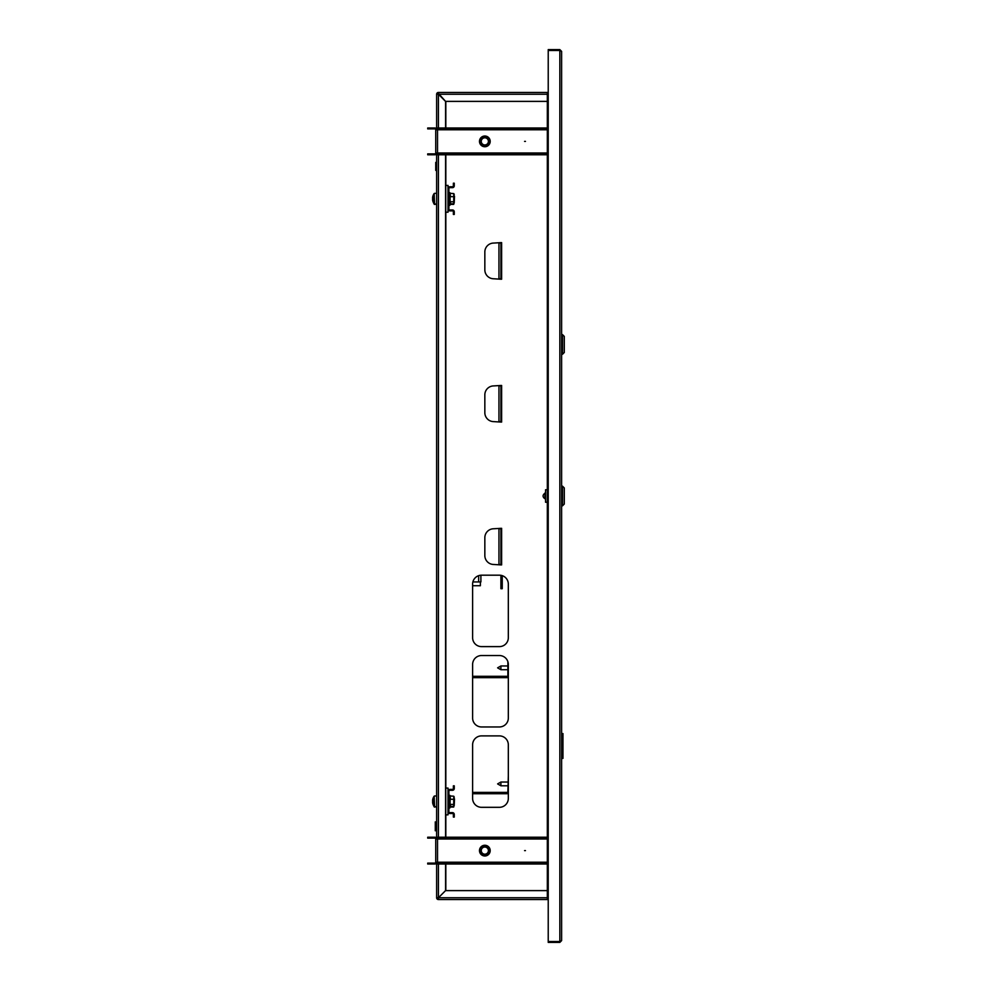 <?xml version="1.0" encoding="UTF-8"?>
<svg xmlns="http://www.w3.org/2000/svg" width="992" height="992" viewBox="0 0 992 992"><rect width="100%" height="100%" fill="white"/><g stroke="black" fill="none" stroke-linecap="round" stroke-linejoin="round"><path stroke-width="1.49" d="M561.621 899.546L561.621 758.396L562.96 758.396L562.96 733.572L562.96 758.396M562.96 733.572L561.621 733.572L561.621 521.618M561.621 455.105L561.621 354.268L562.514 354.268L562.514 334.626L561.621 334.626L561.621 92.454M548.229 941.507L548.229 50.493L559.835 50.493L559.835 49.6L561.621 51.386L559.835 50.493L559.835 942.4L561.621 940.614L559.835 941.507L548.229 941.507L548.229 942.4L559.835 942.4M561.621 51.386L561.621 940.614M548.229 897.76L547.336 897.76L547.336 899.546L438.414 899.546L438.427 897.76L436.629 897.76A1.786 1.786 0 0 0 438.414 899.546L438.414 899.273M547.336 101.382L445.569 101.382L438.414 93.347A0.893 0.893 0 0 0 437.522 94.24L438.414 94.24L438.414 92.454L547.336 92.454L547.336 94.24L548.229 94.24M438.414 93.347L438.414 92.454A1.786 1.786 0 0 0 436.629 94.24L438.414 94.252L438.414 93.347L438.427 94.24L547.336 94.24L547.336 897.76L438.414 897.76L445.569 890.618L547.336 890.618M547.572 897.76A1.786 1.786 0 0 0 548.229 898.417M499.844 278.777L501.63 279.223L501.63 242.618L499.844 243.065M499.844 564.473L501.63 564.919L501.63 528.314L499.844 528.761M499.844 421.625L501.63 422.071L501.63 385.466L499.844 385.913M472.614 798.386A8.928 8.928 0 0 0 481.542 807.314L499.385 807.314A8.928 8.928 0 0 0 508.326 798.386L508.326 744.831A8.928 8.928 0 0 0 499.385 735.89L481.542 735.89A8.928 8.928 0 0 0 472.614 744.831L472.614 798.386M472.614 718.034A8.928 8.928 0 0 0 481.542 726.962L499.385 726.962A8.928 8.928 0 0 0 508.326 718.034L508.326 664.479A8.928 8.928 0 0 0 499.385 655.538L481.542 655.538A8.928 8.928 0 0 0 472.614 664.479L472.614 718.034M472.614 637.682A8.928 8.928 0 0 0 481.542 646.61L499.385 646.61A8.928 8.928 0 0 0 508.326 637.682L508.326 584.127A8.928 8.928 0 0 0 499.385 575.186L481.542 575.186A8.928 8.928 0 0 0 472.614 584.127L472.614 637.682M436.629 897.76L437.522 897.76A0.893 0.893 0 0 0 438.414 898.653L438.427 897.76L436.629 897.76L436.629 862.222A1.786 1.786 0 0 1 434.843 864.007L427.701 864.007L427.701 863.114L434.843 863.114A0.893 0.893 0 0 0 435.736 862.222L437.522 862.222L437.522 864.007L547.336 864.007M445.83 101.382L445.83 127.993M445.83 154.777L445.83 185.43M445.83 212.214L445.83 788.07M445.83 814.854L445.83 837.223M445.83 864.007L445.83 890.618M500.91 528.314L493.768 528.761A8.928 8.928 0 0 0 484.84 537.689L484.84 555.545A8.928 8.928 0 0 0 493.768 564.473L500.91 564.919M500.91 528.761L500.91 564.473M500.91 385.466L493.768 385.913A8.928 8.928 0 0 0 484.84 394.841L484.84 412.697A8.928 8.928 0 0 0 493.768 421.625L500.91 422.071M500.91 385.913L500.91 421.625M500.91 242.618L493.768 243.065A8.928 8.928 0 0 0 484.84 251.993L484.84 269.849A8.928 8.928 0 0 0 493.768 278.777L500.91 279.223M500.91 243.065L500.91 278.777M559.835 49.6L548.229 49.6L548.229 50.493M547.572 94.24A1.786 1.786 0 0 1 548.229 93.583M525.462 850.615L524.57 850.615L525.462 850.615M479.483 850.615A5.357 5.357 0 0 1 484.84 845.258A5.357 5.357 0 0 1 490.197 850.615A5.357 5.357 0 0 1 484.84 855.972A5.357 5.357 0 0 1 479.483 850.615M547.336 838.116L437.522 838.116L437.522 839.009L435.736 839.009A0.893 0.893 0 0 0 434.843 838.116L434.843 837.223A1.786 1.786 0 0 1 436.629 839.009L436.629 152.991A1.786 1.786 0 0 1 434.843 154.777L427.701 154.777L427.701 153.884L434.843 153.884A0.893 0.893 0 0 0 435.736 152.991L437.522 152.991L437.522 154.777L547.336 154.777M435.736 862.222L435.736 839.009M434.843 863.114L434.843 864.007M434.843 838.116L427.701 838.116L427.701 837.223L434.843 837.223M437.522 863.114L547.336 863.114M444.664 863.114L444.664 864.007M437.522 838.116L437.522 837.223L444.664 837.223L444.664 838.116M547.336 837.223L444.664 837.223M525.462 141.385L524.57 141.385L525.462 141.385M479.483 141.385A5.357 5.357 0 0 1 484.84 136.028A5.357 5.357 0 0 1 490.197 141.385A5.357 5.357 0 0 1 484.84 146.742A5.357 5.357 0 0 1 479.483 141.385M547.336 128.886L437.522 128.886L437.522 129.778L435.736 129.778A0.893 0.893 0 0 0 434.843 128.886L434.843 127.993A1.786 1.786 0 0 1 436.629 129.778L436.629 94.24L438.414 94.252L437.522 94.24M435.736 152.991L435.736 129.778M434.843 153.884L434.843 154.777M434.843 128.886L427.701 128.886L427.701 127.993L434.843 127.993M437.522 153.884L547.336 153.884M444.664 153.884L444.664 154.777M437.522 128.886L437.522 127.993L444.664 127.993L444.664 128.886M547.336 127.993L444.664 127.993M486.75 854.261A4.117 4.117 0 0 0 488.486 848.706A4.117 4.117 0 0 0 482.93 846.97A4.117 4.117 0 0 0 481.194 852.525A4.117 4.117 0 0 0 486.75 854.261M482.558 846.275A4.91 4.91 0 0 1 489.192 848.346A4.91 4.91 0 0 1 487.122 854.968A4.91 4.91 0 0 1 480.488 852.897A4.91 4.91 0 0 1 482.558 846.275M487.208 855.129A5.084 5.084 0 0 0 489.354 848.259A5.084 5.084 0 0 0 482.472 846.114A5.084 5.084 0 0 0 480.326 852.984A5.084 5.084 0 0 0 487.208 855.129M487.332 855.364A5.357 5.357 0 0 1 480.091 853.108A5.357 5.357 0 0 1 482.348 845.878A5.357 5.357 0 0 1 490.197 850.615M483.178 847.453A3.571 3.571 0 0 0 481.678 852.277A3.571 3.571 0 0 0 486.502 853.777A3.571 3.571 0 0 0 488.002 848.966A3.571 3.571 0 0 0 483.178 847.453M482.335 138.111A4.117 4.117 0 0 0 481.566 143.877A4.117 4.117 0 0 0 487.345 144.646A4.117 4.117 0 0 0 488.114 138.88A4.117 4.117 0 0 0 482.335 138.111M487.828 145.278A4.91 4.91 0 0 1 480.934 144.361A4.91 4.91 0 0 1 481.852 137.479A4.91 4.91 0 0 1 488.746 138.396A4.91 4.91 0 0 1 487.828 145.278M481.752 137.342A5.084 5.084 0 0 0 480.798 144.472A5.084 5.084 0 0 0 487.928 145.427A5.084 5.084 0 0 0 488.882 138.285A5.084 5.084 0 0 0 481.752 137.342M488.089 145.638A5.357 5.357 0 0 1 480.587 144.634A5.357 5.357 0 0 1 481.591 137.119A5.357 5.357 0 0 1 489.093 138.124A5.357 5.357 0 0 1 488.089 145.638M487.01 144.212A3.571 3.571 0 0 0 487.68 139.215A3.571 3.571 0 0 0 482.67 138.545A3.571 3.571 0 0 0 482 143.555A3.571 3.571 0 0 0 487.01 144.212M548.229 898.653L547.336 898.653M548.229 899.546L547.336 899.546M547.336 92.454L548.229 92.454M547.336 93.347L548.229 93.347M438.414 898.653L438.414 899.546M445.557 864.007L445.557 890.605L438.414 897.76L438.414 864.007M438.414 127.993L438.414 94.252L445.557 101.395L445.557 127.993M445.557 154.777L445.557 837.223M435.736 826.336L435.29 830.8L435.29 821.872L435.736 826.336M436.182 822.356L435.736 830.316M435.736 162.39L435.736 170.364M436.182 168.925L436.182 170.587M544.831 496.893L545.104 492.888M562.514 505.821L564.299 504.035L564.299 487.965L562.514 486.179L562.514 505.821L561.621 505.821M547.336 489.75L545.55 489.75L545.55 502.25L547.336 502.25M545.55 492.305L545.55 499.695M562.514 334.626L564.299 336.412L564.299 352.482L562.514 354.268M452.476 813.514L449.798 813.514A1.786 1.786 0 0 1 448.012 811.729L448.012 791.194A1.786 1.786 0 0 1 449.798 789.409L452.476 789.409A0.893 0.893 0 0 0 453.369 788.516L453.369 785.838L454.262 785.838L454.262 788.516A1.786 1.786 0 0 1 452.476 790.302L449.798 790.302A0.893 0.893 0 0 0 448.905 791.194L448.905 811.729A0.893 0.893 0 0 0 449.798 812.622L452.476 812.622A1.786 1.786 0 0 1 454.262 814.407L454.262 817.086L453.369 817.086L453.369 814.407A0.893 0.893 0 0 0 452.476 813.514M454.262 804.636L454.485 799.279M433.38 805.169A8.928 8.928 0 0 0 434.422 807.116L434.422 806.682M450.108 805.479L449.884 807.972L448.905 807.798M450.442 805.306L450.442 807.029L453.728 807.029L453.728 805.306M453.728 807.029L453.728 804.413L450.442 804.413L450.442 806.459L453.728 806.459L454.262 805.442L453.728 806.459M432.983 804.165A8.903 8.519 -0 0 1 432.797 803.52A8.928 8.928 0 0 0 434.161 806.496L434.161 796.179A8.928 8.928 0 0 0 432.797 799.155A8.903 8.519 180 0 0 432.624 800.011L432.624 800.383A8.903 8.519 -0 0 1 432.983 798.882A8.829 2.294 27.5 0 1 432.983 798.51A8.903 8.519 180 0 0 432.797 799.155M454.485 798.771L454.262 804.016M432.624 800.383L432.624 801.077A8.903 2.579 180 0 0 432.983 801.536A8.829 7.564 120.2 0 0 432.958 802.144A8.829 7.564 120.2 0 0 432.983 802.739A8.903 2.579 0 0 1 432.624 802.292L432.624 802.664A8.903 8.519 -0 0 0 432.797 803.52M432.797 801.338A8.903 2.579 0 0 0 432.624 801.598L432.748 802.292M450.145 796.055L449.884 807.339L450.108 795.956L453.728 796.216L454.262 797.233M450.108 795.956L450.442 799.292L453.728 799.292L453.728 804.413M450.108 799.192L450.108 804.574M453.728 799.292L453.728 796.216M453.952 806.198L453.952 796.477M450.108 202.839L449.884 205.332L448.905 205.158M450.442 202.666L450.442 204.389L453.728 204.389L453.728 202.666M453.728 204.389L453.728 201.773L450.442 201.773L450.442 203.819L453.728 203.819L454.262 202.802L453.728 203.819M454.262 201.996L454.485 196.639M433.38 202.529A8.928 8.928 0 0 0 434.422 204.476L434.422 204.042M452.476 210.874L449.798 210.874A1.786 1.786 0 0 1 448.012 209.089L448.012 188.554A1.786 1.786 0 0 1 449.798 186.769L452.476 186.769A0.893 0.893 0 0 0 453.369 185.876L453.369 183.198L454.262 183.198L454.262 185.876A1.786 1.786 0 0 1 452.476 187.662L449.798 187.662A0.893 0.893 0 0 0 448.905 188.554L448.905 209.089A0.893 0.893 0 0 0 449.798 209.982L452.476 209.982A1.786 1.786 0 0 1 454.262 211.767L454.262 214.446L453.369 214.446L453.369 211.767A0.893 0.893 0 0 0 452.476 210.874M432.983 201.525A8.903 8.519 -0 0 1 432.797 200.88A8.928 8.928 0 0 0 434.161 203.856L434.161 193.539A8.928 8.928 0 0 0 432.797 196.515A8.903 8.519 180 0 0 432.624 197.371L432.624 197.743A8.903 8.519 -0 0 1 432.983 196.242A8.829 2.294 27.5 0 1 432.983 195.87A8.903 8.519 180 0 0 432.797 196.515M454.485 196.131L454.262 201.376M432.624 197.743L432.624 198.437A8.903 2.579 180 0 0 432.983 198.896A8.829 7.564 120.2 0 0 432.958 199.504A8.829 7.564 120.2 0 0 432.983 200.099A8.903 2.579 0 0 1 432.624 199.652L432.624 200.024A8.903 8.519 -0 0 0 432.797 200.88M432.797 198.698A8.903 2.579 0 0 0 432.624 198.958L432.748 199.652M450.145 193.415L449.884 204.699L450.108 193.316L453.728 193.576L454.262 194.593M450.108 193.316L450.442 196.652L453.728 196.652L453.728 201.773M450.108 196.552L450.108 201.934M453.728 196.652L453.728 193.576M453.952 203.558L453.952 193.837M472.614 792.385L506.986 792.385A0.893 0.893 0 0 0 507.879 791.492L508.326 775.868M472.614 793.724L506.986 793.724A2.232 2.232 0 0 0 508.326 793.278M472.614 676.321L506.986 676.321A0.893 0.893 0 0 0 507.879 675.428L507.879 661.689M472.614 677.66L506.986 677.66A2.232 2.232 0 0 0 508.326 677.214M480.376 581.944L480.376 585.739L472.614 585.739M472.874 581.944L480.897 581.944L480.897 575.211M502.25 575.658L502.25 588.702L500.91 588.702L500.91 575.323M445.78 788.07L445.78 814.854L448.012 814.854L448.012 788.07L445.557 788.07M445.78 185.43L445.78 212.214L448.012 212.214L448.012 185.43L445.557 185.43M500.91 785.788L497.612 783.903L500.91 782.031L500.91 785.788L507.879 785.788M500.91 669.724L497.612 667.839L500.91 665.967L500.91 669.724L507.879 669.724M498.951 528.761L498.951 564.473M498.951 385.913L498.951 421.625M498.951 243.065L498.951 278.777M547.336 862.222L437.522 862.222L437.522 839.009L547.336 839.009M547.336 152.991L437.522 152.991L437.522 129.778L547.336 129.778M438.414 837.223L438.414 154.777M436.629 821.946L436.629 830.726M436.629 807.314L434.818 806.694M448.905 807.166L449.884 807.972M436.629 806.694L434.558 806.694L434.161 796.179M448.905 204.526L449.884 205.332M436.629 204.674L434.818 204.054M436.629 204.054L434.558 204.054L434.161 193.539M478.665 575.67L478.665 581.944M544.831 498.703C542.5 496.905 542.5 495.095 544.831 493.297M561.621 486.179L562.514 486.179M436.629 795.981L434.558 795.981M449.884 795.336L448.905 795.51M436.629 193.341L434.558 193.341M449.884 192.696L448.905 192.87M500.91 782.031L507.879 782.031M500.91 665.967L507.879 665.967"/></g></svg>

